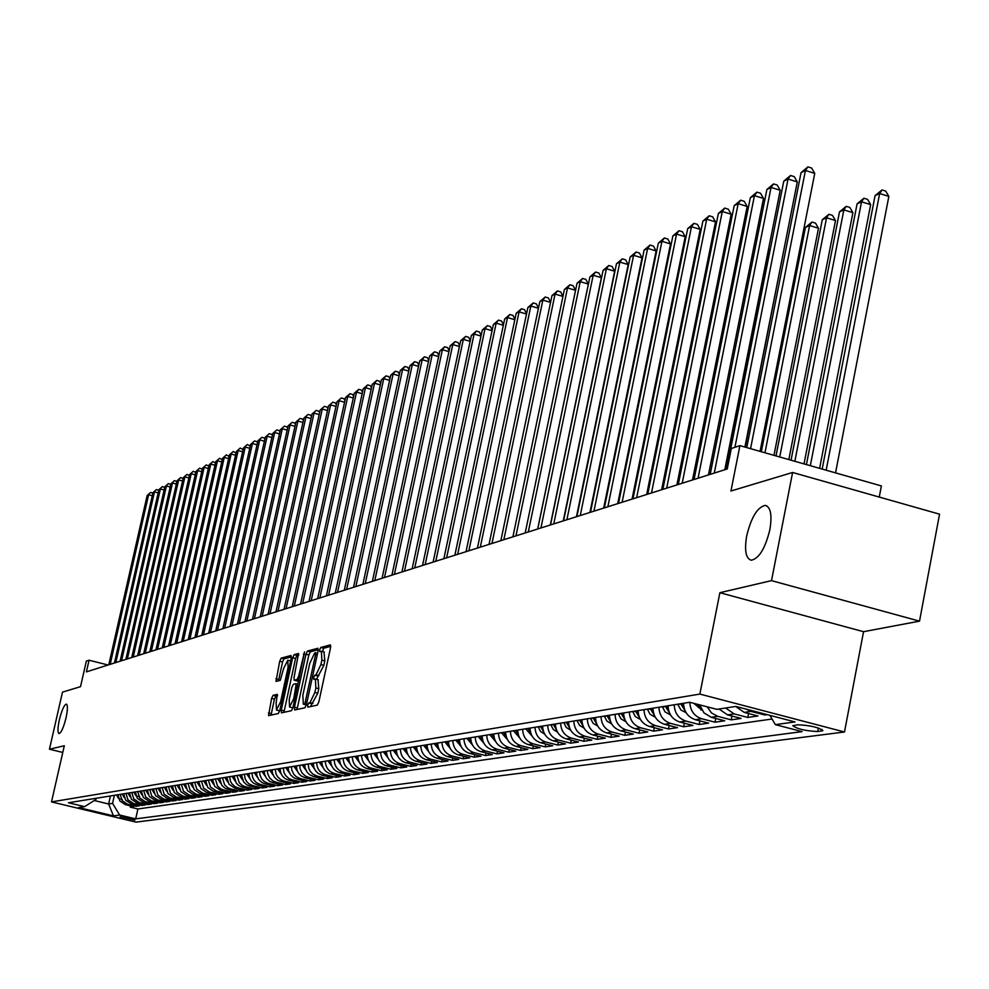<?xml version="1.0" encoding="UTF-8"?>
<svg xmlns="http://www.w3.org/2000/svg" width="989" height="989" viewBox="0 0 989 989"><rect width="100%" height="100%" fill="white"/><g stroke="black" fill="none" stroke-linecap="round" stroke-linejoin="round"><path stroke-width="1.48" d="M307.678 705.194L307.839 707.16L317.296 705.12L318.841 701.893L330.561 647.659L330.4 644.89L320.757 647.474L319.682 649.724L319.793 651.64L321.388 651.294L321.87 660.12L320.906 664.608L315.986 674.881L314.762 675.178L313.686 677.416L313.797 679.369L315.367 679.047L315.85 687.973L314.873 692.473L309.965 702.697L308.741 702.969L307.678 705.194M318.013 679.814L318.792 688.715L317.815 693.215L310.497 706.579M330.746 646.336L323.687 648.228L322.463 651.566M324.009 652.072L324.812 660.875L323.836 665.362L316.468 679.332M66.016 717.94C67.759 709.645 67.87 705.033 66.35 704.081C64.124 704.897 61.8 710.114 59.377 719.72C57.634 727.991 57.523 732.614 59.043 733.603C61.256 732.8 63.58 727.583 66.016 717.94M769.862 529.684C772.236 515.108 770.703 507.011 765.263 505.391C757.45 507.097 751.257 517.259 746.695 535.877C744.284 550.366 745.805 558.488 751.232 560.231C759.02 558.649 765.226 548.475 769.862 529.684M134.875 820.165L120.052 816.741L134.875 820.165M273.051 695.329L271.604 698.395L268.538 715.628L278.354 713.526L279.813 710.436L291.199 658.167L290.989 655.497L281.173 658.142L279.714 661.233L276.005 681.396L280.258 680.358L283.62 668.539L287.774 660.219L288.083 667.377L280.604 701.757L276.475 710.028L276.154 702.759L277.291 694.352L273.051 695.329L275.882 696.046L274.435 699.112L271.06 715.096M771.519 580.63L719.881 592.695L863.545 631.699L919.523 621.154L771.519 580.63L792.597 472.47L730.945 491.014L739.92 445.643L731.304 448.487L727.249 468.971L86.402 671.877L89.059 660.219L86.34 661.109L80.517 686.687L62.505 692.102L49.45 749.217L62.777 752.456M719.881 592.695L699.866 694.08L51.502 801.906L64.31 745.743L49.45 749.217M294.462 707.234L294.598 710.003L304.921 707.79L306.442 704.613L318.05 650.997L317.902 648.265L307.468 651.059L305.972 654.224L294.462 707.234L297.355 707.963L297.157 709.459M291.458 710.695L281.408 712.859L281.284 710.114L292.67 657.772L294.153 654.644L298.53 653.482L294.03 677.49L294.153 680.209L297.096 679.505L298.591 676.365L304.55 651.85L292.954 707.555L291.458 710.695M792.597 472.47L939.55 514.181L919.523 621.154M130.523 805.874L130.239 807.135L133.688 806.641L125.282 804.613L127.581 804.267L122.179 800.682L120.238 794.377M136.297 805.021L136.012 806.295L139.511 805.788L131.055 803.76L133.379 803.414L127.94 799.792L125.986 793.45M142.144 804.156L141.86 805.454L145.408 804.935L136.89 802.883L139.251 802.536L133.787 798.889L131.809 792.51M148.078 803.266L147.781 804.589L151.379 804.069L142.812 802.005L145.21 801.646L139.709 797.975L137.718 791.546M154.086 802.376L153.79 803.711L157.436 803.192L148.82 801.102L151.243 800.744L145.704 797.06L143.702 790.582M160.181 801.473L159.884 802.833L163.581 802.289L154.902 800.2L157.362 799.841L151.787 796.12L149.772 789.605M166.362 800.558L166.053 801.931L169.799 801.387L161.071 799.285L163.568 798.914L157.956 795.168L155.928 788.604M172.618 799.631L172.309 801.028L176.116 800.472L167.326 798.346L169.848 797.975L164.211 794.204L162.159 787.603M178.972 798.692L178.663 800.101L182.508 799.545L173.668 797.406L176.227 797.023L170.541 793.227L168.489 786.576M185.413 797.74L185.091 799.174L188.998 798.605L180.097 796.442L182.693 796.058L176.982 792.238L174.905 785.538M191.94 796.763L191.619 798.222L195.575 797.653L186.624 795.477L189.258 795.082L183.497 791.225L181.407 784.487M198.566 795.786L198.233 797.258L202.251 796.677L193.238 794.488L195.909 794.093L190.111 790.211L188.009 783.412M205.279 794.785L204.946 796.281L209.025 795.7L199.951 793.487L202.658 793.091L196.823 789.173L194.709 782.336M212.091 793.771L211.757 795.292L215.886 794.699L206.75 792.473L209.507 792.065L203.623 788.134L201.496 781.236M219.002 792.745L218.668 794.291L222.859 793.685L213.661 791.447L216.455 791.027L210.533 787.059L208.382 780.123M226.024 791.707L225.677 793.277L229.93 792.659L220.671 790.409L223.502 789.976L220.634 788.802L217.543 785.983L215.379 778.986M233.132 790.644L232.786 792.238L237.1 791.62L227.779 789.346L230.66 788.913L227.767 787.726L224.664 784.883L222.476 777.836M240.352 789.581L240.006 791.2L244.382 790.557L234.999 788.27L237.916 787.837L235.011 786.638L231.883 783.77L230.35 780.927L229.683 776.674M247.683 788.48L247.324 790.137L251.775 789.482L242.33 787.182L245.284 786.737L242.354 785.526L239.202 782.645L236.989 775.487M255.125 787.38L254.766 789.049L259.279 788.394L249.772 786.07L252.776 785.625L248.931 783.807L246.644 781.495L245.099 778.615L244.419 774.288M262.678 786.255L262.308 787.961L266.894 787.293L257.313 784.945L260.367 784.487L256.497 782.658L254.198 780.333L252.64 777.428L251.948 773.077M270.356 785.118L269.972 786.836L274.633 786.168L264.99 783.807L268.081 783.337L264.187 781.495L261.875 779.159L259.971 775.153L259.6 771.84M278.144 783.956L277.761 785.711L282.483 785.031L272.766 782.645L275.919 782.175L272.902 780.927L269.663 777.96L267.747 773.93L267.376 770.579M286.044 782.781L285.66 784.561L290.469 783.869L280.678 781.458L283.88 780.989L280.839 779.728L277.575 776.736L275.98 773.757L275.276 769.306M294.079 781.582L293.696 783.399L298.567 782.695L288.714 780.272L291.965 779.777L288.899 778.516L285.611 775.5L284.004 772.496L283.287 768.008M302.238 780.37L301.843 782.212L306.8 781.495L296.873 779.048L300.174 778.553L296.156 776.649L293.77 774.239L291.817 770.11L291.434 766.685M310.534 779.134L310.126 781.013L315.157 780.284L305.156 777.811L308.519 777.317L305.416 776.031L302.065 772.965L300.1 768.799L299.716 765.35M318.953 777.886L318.545 779.789L323.663 779.048L313.587 776.563L316.987 776.056L312.92 774.115L310.497 771.667L308.865 768.589L308.123 763.99M327.507 776.612L327.099 778.541L332.292 777.787L322.142 775.289L325.604 774.77C319.892 772.904 316.913 768.849 316.678 762.606M336.211 775.314L335.79 777.28L341.069 776.513L330.845 773.991L334.369 773.46C328.608 771.581 325.604 767.489 325.356 761.196M345.05 774.004L344.617 776.006L349.995 775.215L339.697 772.669L343.27 772.137C337.472 770.233 334.443 766.116 334.195 759.775M354.037 772.656L353.605 774.696L359.056 773.905L348.684 771.333L352.319 770.79C346.471 768.873 343.43 764.707 343.171 758.316M363.173 771.296L362.728 773.373L368.279 772.57L357.82 769.974L361.529 769.417C355.632 767.476 352.566 763.285 352.307 756.845M372.457 769.912L372.012 772.026L377.662 771.197L367.129 768.589L370.887 768.02C364.953 766.067 361.85 761.839 361.591 755.336M381.915 768.502L381.457 770.654L387.194 769.813L376.586 767.18L380.406 766.611C374.423 764.633 371.308 760.368 371.036 753.816M391.52 767.068L391.063 769.257L396.898 768.404L386.204 765.746L390.099 765.165C384.066 763.174 380.913 758.872 380.654 752.258M401.299 765.61L400.829 767.835L406.776 766.97L395.983 764.287L399.952 763.693C393.869 761.691 390.692 757.351 390.42 750.676M411.251 764.126L410.769 766.388L416.814 765.511L405.947 762.803L409.978 762.198C403.858 760.17 400.656 755.794 400.372 749.069M421.363 762.618L420.881 764.93L427.038 764.027L416.085 761.295L420.189 760.677C414.008 758.637 410.781 754.211 410.497 747.424M431.674 761.073L431.179 763.434L437.435 762.519L426.395 759.75L430.574 759.132C424.343 757.067 421.091 752.604 420.807 745.755M442.157 759.503L441.65 761.913L448.029 760.986L436.891 758.192L441.156 757.562C434.876 755.472 431.587 750.972 431.303 744.062M452.826 757.908L452.319 760.356L458.809 759.416L447.584 756.597L451.924 755.955C445.594 753.853 442.281 749.303 441.984 742.331M463.705 756.288L463.186 758.786L469.787 757.821L458.476 754.978L462.889 754.323C456.51 752.196 453.172 747.61 452.875 740.576M474.769 754.632L474.238 757.178L480.975 756.202L469.565 753.321L474.065 752.654C467.624 750.503 464.261 745.879 463.952 738.783M486.044 752.95L485.512 755.534L492.374 754.545L480.864 751.64L485.438 750.96C478.948 748.797 475.561 744.124 475.252 736.953M497.529 751.232L496.985 753.878L503.97 752.852L492.374 749.922L497.034 749.229C490.495 747.041 487.07 742.331 486.749 735.087M509.236 749.477L508.68 752.172L515.801 751.133L504.106 748.179L508.853 747.474C502.264 745.261 498.802 740.501 498.481 733.195M521.166 747.696L520.597 750.441L527.854 749.39L516.06 746.398L520.906 745.669C514.243 743.444 510.757 738.635 510.435 731.267M533.318 745.867L532.75 748.673L540.142 747.61L528.237 744.581L533.182 743.839C526.469 741.589 522.946 736.743 522.625 729.289M545.718 744.012L545.124 746.88L552.678 745.78L540.662 742.727L545.705 741.985C538.931 739.698 535.383 734.802 535.049 727.286M558.352 742.121L557.759 745.051L565.448 743.926L553.333 740.848L558.476 740.081C551.639 737.782 548.054 732.824 547.721 725.234M571.234 740.192L570.628 743.172L578.478 742.034L566.264 738.919L571.506 738.14C564.608 735.816 560.986 730.809 560.639 723.144M584.388 738.214L583.77 741.268L591.781 740.106L579.443 736.953L584.796 736.15C577.836 733.801 574.189 728.757 573.83 721.006M597.801 736.199L597.171 739.327L605.342 738.14L592.906 734.951L598.357 734.135C591.335 731.761 587.651 726.655 587.293 718.83M611.486 734.147L610.843 737.337L619.188 736.125L606.628 732.898L612.203 732.07C605.12 729.672 601.399 724.517 601.028 716.605M625.456 732.045L624.801 735.309L633.319 734.073L620.647 730.809L626.334 729.969C619.188 727.533 615.43 722.329 615.059 714.342M639.722 729.907L639.055 733.245L647.746 731.971L634.963 728.683L640.773 727.817C633.553 725.357 629.758 720.103 629.375 712.018M654.285 727.719L653.605 731.131L662.482 729.833L649.575 726.507L655.509 725.617C648.228 723.144 644.395 717.816 644 709.657M669.157 725.481L668.465 728.967L677.527 727.644L664.509 724.282L670.567 723.379C663.211 720.87 659.342 715.492 658.946 707.234M684.351 723.194L683.646 726.767L692.906 725.419L679.764 722.007L685.958 721.08C678.528 718.546 674.622 713.106 674.214 704.774M699.878 720.857L699.161 724.504L708.631 723.132L695.354 719.683L701.683 718.743C694.204 716.184 690.248 710.695 689.827 702.289M715.739 718.471L715.01 722.205L724.69 720.796L711.289 717.309L717.754 716.345L711.45 712.908L707.147 706.814M731.959 716.024L731.217 719.856L741.12 718.422L727.583 714.886L734.197 713.897L725.617 708.013M748.549 713.526L747.783 717.445L757.908 715.974L744.247 712.401L751.01 711.388L746.163 709.138M764.917 714.046L764.732 714.985L767.143 714.639M797.876 724.776L792.819 725.666C796.973 728.93 805.269 730.896 817.718 731.539L822.885 730.661C818.719 727.36 810.387 725.407 797.876 724.776M699.866 694.08L844.495 731.996L135.975 822.119L51.502 801.906M130.239 807.135L137.916 808.977L135.703 818.88L802.116 731.625L775.364 724.64L769.899 715.356M135.703 818.88L119.644 815.023L113.451 815.888L78.663 807.556L84.621 806.641L68.414 802.759L689.716 702.264L716.864 709.348L735.841 706.43L795.008 721.933L775.364 724.64M764.732 714.985L751.01 711.388M747.783 717.445L734.197 713.897M731.217 719.856L717.754 716.345M715.01 722.205L701.683 718.743M699.161 724.504L685.958 721.08M683.646 726.767L670.567 723.379M668.465 728.967L655.509 725.617M653.605 731.131L640.773 727.817M639.055 733.245L626.334 729.969M624.801 735.309L612.203 732.07M610.843 737.337L598.357 734.135M597.171 739.327L584.796 736.15M583.77 741.268L571.506 738.14M570.628 743.172L558.476 740.081M557.759 745.051L545.705 741.985M545.124 746.88L533.182 743.839M532.75 748.673L520.906 745.669M520.597 750.441L508.853 747.474M508.68 752.172L497.034 749.229M496.985 753.878L485.438 750.96M485.512 755.534L474.065 752.654M474.238 757.178L462.889 754.323M463.186 758.786L451.924 755.955M452.319 760.356L441.156 757.562M441.65 761.913L430.574 759.132M431.179 763.434L420.189 760.677M420.881 764.93L409.978 762.198M410.769 766.388L399.952 763.693M400.829 767.835L390.099 765.165M391.063 769.257L380.406 766.611M381.457 770.654L370.887 768.02M372.012 772.026L361.529 769.417M362.728 773.373L352.319 770.79M353.605 774.696L343.27 772.137M344.617 776.006L334.369 773.46M335.79 777.28L325.604 774.77M327.099 778.541L316.987 776.056M318.545 779.789L308.519 777.317M310.126 781.013L300.174 778.553M301.843 782.212L291.965 779.777M293.696 783.399L283.88 780.989M285.66 784.561L275.919 782.175M277.761 785.711L268.081 783.337M269.972 786.836L260.367 784.487M262.308 787.961L252.776 785.625M254.766 789.049L245.284 786.737M247.324 790.137L237.916 787.837M240.006 791.2L230.66 788.913M232.786 792.238L223.502 789.976M225.677 793.277L216.455 791.027M218.668 794.291L209.507 792.065M211.757 795.292L202.658 793.091M204.946 796.281L195.909 794.093M198.233 797.258L189.258 795.082M191.619 798.222L182.693 796.058M185.091 799.174L176.227 797.023M178.663 800.101L169.848 797.975M172.309 801.028L163.568 798.914M166.053 801.931L157.362 799.841M159.884 802.833L151.243 800.744M153.79 803.711L145.21 801.646M147.781 804.589L139.251 802.536M141.86 805.454L133.379 803.414M136.012 806.295L127.581 804.267M137.916 808.977L772.063 719.015M110.459 795.96L108.642 803.983L112.561 803.389L114.378 795.329M879.258 497.071L881.384 485.933L739.92 445.643M863.545 631.699L844.495 731.996M108.085 665.004L89.059 660.219M94.227 800.521L108.642 803.983L113.451 815.888M96.242 798.259L95.982 799.396L84.621 806.641M735.606 706.467L744.247 712.401M719.028 709.026L727.583 714.886M699.779 704.897L703.933 712.846L711.289 717.309M683.535 703.266C683.943 711.66 687.887 717.124 695.354 719.683M668.07 705.763C668.465 714.07 672.359 719.485 679.764 722.007M652.938 708.211C653.321 716.419 657.178 721.785 664.509 724.282M638.115 710.609C638.498 718.731 642.318 724.035 649.575 726.507M623.614 712.958C623.985 720.993 627.768 726.235 634.963 728.683M609.409 715.257C609.78 723.206 613.526 728.399 620.647 730.809M595.502 717.507C595.86 725.382 599.569 730.512 606.628 732.898M581.878 719.708C582.237 727.508 585.908 732.577 592.906 734.951M568.527 721.871C568.873 729.585 572.52 734.617 579.443 736.953M555.447 723.985C555.781 731.625 559.391 736.607 566.264 738.919M542.615 726.05C542.961 733.628 546.534 738.548 553.333 740.848M530.042 728.089C530.376 735.581 533.924 740.464 540.662 742.727M517.717 730.08C518.038 737.51 521.549 742.331 528.237 744.581M505.626 732.045C505.948 739.389 509.422 744.173 516.06 746.398M493.758 733.962C494.08 741.243 497.529 745.978 504.106 748.179M482.125 735.841C482.434 743.048 485.859 747.746 492.374 749.922M470.702 737.683C471.011 744.828 474.399 749.477 480.864 751.64M459.502 739.5C459.798 746.584 463.149 751.183 469.565 753.321M448.499 741.28C448.796 748.29 452.121 752.864 458.476 754.978M437.694 743.023C437.979 749.983 441.279 754.496 447.584 756.597M427.087 744.742C427.372 751.628 430.648 756.115 436.891 758.192M416.666 746.435C416.95 753.259 420.189 757.698 426.395 759.75M406.43 748.08C406.714 754.854 409.928 759.255 416.085 761.295M396.379 749.711C396.651 756.424 399.84 760.776 405.947 762.803M386.489 751.306C386.761 757.957 389.926 762.284 395.983 764.287M376.784 752.876C377.056 759.478 380.184 763.755 386.204 765.746M367.24 754.422C367.5 760.961 370.615 765.214 376.586 767.18M357.857 755.942C358.117 762.42 361.208 766.636 367.129 768.589M348.635 757.438C348.894 763.867 351.948 768.045 357.82 769.974M339.561 758.897C339.82 765.276 342.849 769.417 348.684 771.333M330.635 760.454L330.61 760.343C330.895 766.66 333.911 770.777 339.697 772.669M321.87 761.802L321.858 761.765C322.117 768.033 325.109 772.112 330.845 773.991M313.241 763.162L313.97 767.785L315.627 770.876L318.05 773.336L322.142 775.289M304.748 764.534L305.131 768.008L307.109 772.186L309.52 774.622L313.587 776.563M296.391 765.882L297.108 770.431L298.74 773.472L301.126 775.895L305.156 777.811M288.158 767.217L288.541 770.629L290.494 774.746L293.795 777.774L296.873 779.048M280.072 768.527L280.777 773.002L282.384 775.994L284.745 778.38L288.714 780.272M272.099 769.813L272.47 773.175L274.398 777.23L277.649 780.21L280.678 781.458M264.248 771.086L264.619 774.424L266.536 778.442L269.762 781.397L272.766 782.645M256.534 772.335L256.893 775.648L258.784 779.629L261.998 782.571L264.99 783.807M248.919 773.559L249.611 777.898L251.169 780.803L253.456 783.115L257.313 784.945M241.427 774.77L243.653 781.965L246.83 784.858L249.772 786.07M234.059 775.969L236.26 783.103L238.522 785.377L242.33 787.182M226.79 777.144L228.978 784.228L234.999 788.27M219.632 778.306L221.796 785.328L224.899 788.159L227.779 789.346M212.573 779.443L214.724 786.416L220.671 790.409M205.613 780.568L207.764 787.491L213.661 791.447M198.764 781.681L200.891 788.554L206.75 792.473M192.014 782.769L194.128 789.593L199.951 793.487M185.363 783.844L187.453 790.619L193.238 794.488M178.799 784.907L180.876 791.633L186.624 795.477M172.321 785.958L174.398 792.634L180.097 796.442M165.942 786.984L167.994 793.623L173.668 797.406M159.662 787.998L161.689 794.587L167.326 798.346M153.456 788.999L155.471 795.552L161.071 799.285M147.336 790.001L149.339 796.491L154.902 800.2M141.303 790.977L143.294 797.431L148.82 801.102M135.345 791.929L137.323 798.346L142.812 802.005M129.472 792.881L131.438 799.248L136.89 802.883M123.674 793.821L125.628 800.15L131.055 803.76M117.951 794.748L119.904 801.028L125.282 804.613M112.561 803.389L119.644 815.023M318.248 649.686L310.361 651.8L308.852 654.965L297.355 707.963M304.859 703.822L316.01 652.678L314.663 653.024L309.804 663.223L302.857 695.218L303.314 704.119L306.516 704.242M298.851 654.891L297.009 655.386L295.538 658.501L283.942 712.315M296.91 680.889L298.826 680.519M289.208 699.656L289.554 707.011L293.758 698.63L296.292 683.609L293.35 684.301L291.866 687.442L289.208 699.656M292.324 707.704L292.942 707.605M277.612 695.638L275.882 696.046M291.396 656.881L283.991 658.872L282.545 661.962L278.527 680.791M835.544 472.878L888.851 196.403L879.641 193.535L875.08 195.624L822.168 469.07M826.161 470.208L879.641 193.535L882.015 189.937L885.687 191.087L888.851 196.403M875.08 195.624L882.015 189.937M760.059 451.38L814.751 173.384L805.429 170.479L750.552 448.672M801.041 172.642L807.914 166.881L805.429 170.479L801.041 172.642L746.757 447.584M807.914 166.881L811.648 168.043L814.751 173.384M819.609 468.341L870.666 204.624L861.543 201.805L857.08 203.845L806.418 464.583M810.325 465.695L861.543 201.805L863.916 198.233L867.563 199.358L870.666 204.624M857.08 203.845L863.916 198.233M804.032 463.903L852.889 212.672L843.852 209.891L839.488 211.881L791.039 460.206M794.847 461.294L843.852 209.891L846.225 206.342L849.835 207.455L852.889 212.672M839.488 211.881L846.225 206.342M788.826 459.576L835.495 220.547L826.544 217.803L822.279 219.743L776.006 455.917M779.74 456.98L826.544 217.803L828.906 214.279L832.491 215.379L835.495 220.547M822.279 219.743L828.906 214.279M701.881 710.127L693.808 703.327M773.967 455.336L818.484 228.249L809.608 225.529L805.442 227.445L761.32 451.738M697.48 704.292L700.805 708.037M764.967 452.777L809.608 225.529L811.969 222.043L815.517 223.131L818.484 228.249M805.442 227.445L811.969 222.043M744.915 447.065L797.282 181.914L788.048 179.058L734.926 447.288M783.77 181.172L790.532 175.498L788.048 179.058L783.77 181.172L726.68 469.145M790.532 175.498L794.229 176.635L797.282 181.914M724.789 469.75L780.21 190.271L771.061 187.453L714.281 473.076M766.871 189.517L773.534 183.917L771.061 187.453L766.871 189.517L710.189 474.374M773.534 183.917L777.193 185.042L780.21 190.271M708.47 474.918L763.508 198.43L754.446 195.649L698.061 478.206M750.342 197.676L756.919 192.138L754.446 195.649L750.342 197.676L694.055 479.48M756.919 192.138L760.541 193.263L763.508 198.43M692.51 479.962L747.165 206.429L738.19 203.685L682.2 483.225M734.184 205.663L740.662 200.198L738.19 203.685L734.184 205.663L678.281 484.474M740.662 200.198L744.247 201.299L747.165 206.429M686.02 712.537L680.951 710.053L677.663 704.205M683.856 706.925L682.484 703.426M680.617 703.735L684.932 710.423M676.896 484.907L731.18 214.242L722.279 211.535L666.685 488.146M718.36 213.463L724.752 208.073L722.279 211.535L718.36 213.463L662.853 489.357M724.752 208.073L728.3 209.161L731.18 214.242M670.493 714.899L665.053 711.907L662.358 706.69M745.236 447.152L785.204 243.059M668.366 709.261L667.068 705.923M665.238 706.22L669.417 712.76M661.629 489.74L715.529 221.895L706.715 219.212L651.504 492.955M702.882 221.116L709.175 215.787L706.715 219.212L702.882 221.116L647.758 494.129M709.175 215.787L712.698 216.863L715.529 221.895M655.311 717.21L650.033 714.268L647.375 709.113M726.161 469.305L769.566 250.378L768.354 250.019M653.197 711.548L651.986 708.371M650.193 708.656L654.224 715.047M768.614 248.709L769.566 250.378M646.67 494.475L700.212 229.386L691.484 226.741L636.644 497.652M687.714 228.595L693.932 223.341L691.484 226.741L687.714 228.595L632.985 498.815M693.932 223.341L697.418 224.392L700.212 229.386M640.439 719.473L635.346 716.592L632.7 711.487M638.35 713.786L637.213 710.757M635.47 711.042L639.351 717.285M753.383 257.288L751.875 256.831M752.32 254.606L753.507 256.683M632.045 499.111L685.204 236.717L676.563 234.109L622.106 502.264M672.879 235.926L678.998 230.734L676.563 234.109L672.879 235.926L618.521 503.389M678.998 230.734L682.459 231.772L685.204 236.717M625.889 721.698L620.956 718.855L618.348 713.811M623.824 715.987L622.761 713.094M621.043 713.366L624.801 719.473M737.114 263.927L735.754 263.519M736.385 260.391L737.448 262.27M617.717 503.648L670.517 243.9L661.95 241.328L607.864 506.764M658.34 243.109L664.385 237.978L661.95 241.328L658.34 243.109L604.353 507.876M664.385 237.978L667.81 239.004L670.517 243.9M611.647 723.861L606.863 721.08L604.279 716.085M609.607 718.138L608.606 715.381M606.925 715.653L610.559 721.624M721.191 270.442L719.98 270.071M720.746 266.276L721.723 267.772M603.686 508.086L656.127 250.934L647.634 248.387L593.919 511.177M644.099 250.13L650.057 245.062L647.634 248.387L644.099 250.13L590.482 512.265M650.057 245.062L653.457 246.088L656.127 250.934M597.64 725.988L593.066 723.256L590.507 718.311M595.675 720.239L594.748 717.618M593.103 717.89L596.602 723.725M705.614 276.821L704.539 276.5M705.293 272.729L706.344 273.174M589.938 512.438L642.022 257.832L633.603 255.31L580.259 515.504M630.141 257.029L636.026 252.022L633.603 255.31L630.141 257.029L576.896 516.567L618.286 312.944M636.026 252.022L639.389 253.023L642.022 257.832M584.029 728.077L579.542 725.394L577.007 720.499M582.027 722.304L581.161 719.819M579.554 720.079L582.929 725.778M690.359 283.101L689.42 282.817M690.174 279.071L691.113 279.355M576.476 516.703L628.2 264.582L619.856 262.097L566.882 519.744M616.468 263.779L622.279 258.834L619.856 262.097L616.468 263.779L563.582 520.783M622.279 258.834L625.604 259.823L628.2 264.582M570.628 730.117L566.301 727.484L563.779 722.638M568.663 724.319L567.859 721.97M566.277 722.23L569.54 727.793M675.438 289.245L674.609 289.011M675.363 285.289L676.179 285.537M563.273 520.882L614.663 271.209L606.393 268.748L553.766 523.898M603.067 270.393L608.791 265.509L606.393 268.748L603.067 270.393L550.527 524.924M608.791 265.509L612.104 266.486L614.663 271.209M557.499 732.12L553.296 729.499L550.824 724.727M555.558 726.309L554.817 724.084M553.271 724.331L556.411 729.771M660.813 295.291L660.108 295.081M660.862 291.396L661.554 291.607M550.341 524.974L601.386 277.699L593.177 275.276L540.921 527.965M589.926 276.883L595.576 272.049L593.177 275.276L589.926 276.883L537.744 528.967M595.576 272.049L598.852 273.026L601.386 277.699M544.63 734.061L540.526 731.477L538.115 726.779M542.726 728.25L542.034 726.149M540.513 726.396L543.542 731.712M646.546 297.887L646.361 298.789M537.67 528.991L588.356 284.066L580.234 281.667L528.311 531.958M577.032 283.25L582.62 278.465L580.234 281.667L577.032 283.25L525.208 532.935M582.62 278.465L585.871 279.43L588.356 284.066M532.02 735.977L525.654 728.794M530.141 730.154L529.498 728.176M528.002 728.423L530.932 733.615M632.824 305.267L632.119 306.231M575.573 290.309L567.525 287.935L515.961 535.865M564.398 289.493L569.911 284.758L567.525 287.935L564.398 289.493L512.908 536.829M569.911 284.758L573.126 285.71L575.573 290.284M519.645 737.856L513.439 730.772M517.791 732.021L517.198 730.166M515.739 730.401L518.57 735.47M562.951 296.403L555.064 294.092L503.846 539.697M551.986 295.612L557.437 290.939L555.064 294.092L551.986 295.612L500.854 540.649M557.437 290.939L560.639 291.879L562.976 296.28M507.518 739.698L501.46 732.713M505.688 733.85L505.144 732.12M503.71 732.355L506.442 737.299M550.576 302.387L542.85 300.124L491.966 543.468M539.821 301.62L545.211 296.997L542.85 300.124L539.821 301.62L489.023 544.395M545.211 296.997L548.376 297.924L550.626 302.164M495.613 741.503L489.703 734.617M493.82 735.655L493.326 734.036M491.916 734.258L494.549 739.092M538.436 308.259L530.846 306.046L480.308 547.152M527.879 307.517L533.207 302.943L530.846 306.046L527.879 307.517L477.427 548.067M533.207 302.943L536.347 303.858L538.498 307.95M483.93 743.271L478.157 736.484M482.175 737.423L481.717 735.903M480.333 736.125L482.879 740.848M526.519 314.032L519.077 311.869L468.86 550.774M516.171 313.303L521.426 308.778L519.077 311.869L516.171 313.303L466.042 551.677M521.426 308.778L524.541 309.681L526.605 313.624M472.47 745.001L466.845 738.313M470.739 739.154L470.331 737.745M468.971 737.967L471.419 742.566M514.824 319.694L507.518 317.568L457.635 554.335M504.662 318.977L509.854 314.502L507.518 317.568L504.662 318.977L454.866 555.212M509.854 314.502L512.945 315.404L514.923 319.2M461.22 746.707L455.731 740.106M459.526 740.848L459.156 739.562M457.82 739.772L460.182 744.26M503.339 325.245L496.169 323.168L446.62 557.821M493.363 324.553L498.493 320.127L496.169 323.168L493.363 324.553L443.888 558.686M498.493 320.127L501.559 321.017L503.463 324.676M450.18 748.376L444.815 741.874M448.512 742.529L448.178 741.33M446.867 741.54L449.142 745.929M492.065 330.709L485.03 328.669L435.79 561.245M482.273 330.029L487.342 325.653L485.03 328.669L482.273 330.029L433.12 562.098M487.342 325.653L490.383 326.531L492.201 330.042M439.339 750.021L434.097 743.604M437.707 744.161L437.398 743.073M436.124 743.283L438.312 747.56M481 336.075L474.09 334.084L425.171 564.608M471.382 335.419L476.389 331.08L474.09 334.084L471.382 335.419L422.538 565.448M476.389 331.08L479.405 331.945L481.149 335.333M428.694 751.628L423.576 745.31M427.1 745.78L426.828 744.791M425.567 744.989L427.681 749.155M418.236 753.21L413.241 746.979M416.666 747.363L416.431 746.472M415.195 746.67L417.234 750.738M407.963 754.755L403.092 748.624M406.43 748.92L406.219 748.117M405.008 748.314L406.974 752.283M470.121 341.341L463.334 339.388L414.737 567.921M460.676 340.698L465.634 336.408L463.334 339.388L460.676 340.698L412.153 568.737M465.634 336.408L468.625 337.274L470.294 340.513M459.44 346.509L452.777 344.605L404.489 571.16M450.156 345.89L455.064 341.638L452.777 344.605L450.156 345.89L401.954 571.963M455.064 341.638L458.031 342.491L459.625 345.618M448.944 351.602L442.392 349.723L394.413 574.349M439.833 350.996L444.679 346.793L442.392 349.723L439.833 350.996L391.928 575.141M444.679 346.793L447.621 347.634L449.154 350.625M397.875 756.288L393.115 750.243M396.379 750.453L396.193 749.736M394.994 749.934L396.886 753.803M438.634 356.596L432.193 354.754L384.523 577.477M429.671 356.003L434.468 351.837L432.193 354.754L429.671 356.003L382.075 578.256M434.468 351.837L437.398 352.677L438.856 355.558M387.96 757.784L383.312 751.825M386.489 751.949L386.34 751.331M385.166 751.529L386.983 755.299M428.497 361.504L422.179 359.712L374.806 580.555M419.695 360.936L424.442 356.806L422.179 359.712L419.695 360.936L372.396 581.322M424.442 356.806L427.335 357.635L428.732 360.404M378.206 759.255L373.681 753.383M375.499 753.086L377.254 756.758M418.532 366.338L412.314 364.57L365.25 583.584M409.879 365.782L414.576 361.702L412.314 364.57L409.879 365.782L362.876 584.338M414.576 361.702L417.457 362.518L418.792 365.164M368.637 760.702L364.212 754.916M365.992 754.619L367.685 758.204M408.741 371.085L402.634 369.354L355.855 586.564M400.236 370.541L404.872 366.499L402.634 369.354L400.236 370.541L353.53 587.293M404.872 366.499L407.728 367.315L409.001 369.849M359.217 762.123L354.903 756.424M356.658 756.14L358.278 759.626M399.111 375.758L393.103 374.065L346.62 589.481M390.742 375.227L395.34 371.221L393.103 374.065L390.742 375.227L344.333 590.21M395.34 371.221L398.171 372.025L399.395 374.46M349.958 763.52L345.742 757.895M347.473 757.623L349.03 761.011M389.641 380.357L383.732 378.688L337.533 592.362M381.42 379.838L385.957 375.869L383.732 378.688L381.42 379.838L335.296 593.066M385.957 375.869L388.776 376.661L389.938 378.985M340.859 764.893L336.742 759.354M338.436 759.082L339.944 762.383M380.332 384.869L374.522 383.238L328.608 595.18M372.235 384.362L376.735 380.431L374.522 383.238L372.235 384.362L326.395 595.885M376.735 380.431L379.529 381.222L380.629 383.448M331.908 766.252L327.878 760.788M329.56 760.516L331.006 763.743M371.172 389.32L365.46 387.713L319.83 597.962M363.21 388.825L367.661 384.931L365.46 387.713L363.21 388.825L317.654 598.654M367.661 384.931L370.43 385.71L371.481 387.836M323.094 767.575L319.175 762.198M320.819 761.938L322.204 765.066M362.159 393.696L356.534 392.114L311.189 600.706M354.322 393.214L358.735 389.357L356.534 392.114L354.322 393.214L309.05 601.374M358.735 389.357L361.479 390.123L362.481 392.151M314.44 768.886L310.608 763.582M312.215 763.323L313.55 766.364M353.283 397.998L347.757 396.453L302.683 603.389M345.581 397.529L349.945 393.709L347.757 396.453L345.581 397.529L300.582 604.056M349.945 393.709L352.677 394.463L353.629 396.404M305.91 770.171L302.164 764.954M303.759 764.695L305.045 767.649M344.555 402.239L339.116 400.718L294.314 606.034M336.989 401.769L341.304 397.986L336.989 401.769L292.25 606.702M341.304 397.986L344.011 398.74L344.914 400.594M297.528 771.445L293.869 766.29M295.439 766.042L296.675 768.923M335.976 406.405L330.623 404.909L286.093 608.643M328.521 405.947L332.786 402.202L328.521 405.947L284.053 609.286M332.786 402.202L335.481 402.956L336.347 404.711M289.27 772.681L285.71 767.612M287.243 767.365L288.429 770.159M327.52 410.509L322.253 409.05L277.983 611.214M320.176 410.064L324.417 406.355L320.176 410.064L275.98 611.845M324.417 406.355L327.087 407.097L327.903 408.766M281.148 773.905L277.662 768.91M279.182 768.663L280.32 771.383M319.2 414.552L314.02 413.118L270.009 613.736M311.98 414.119L316.171 410.435L311.98 414.119L268.044 614.367M316.171 410.435L318.817 411.177L319.595 412.759M273.162 775.116L269.75 770.196M271.246 769.949L272.334 772.594M311.003 418.532L305.898 417.123L262.159 616.221M303.895 418.112L308.049 414.453L303.895 418.112L260.218 616.839M308.049 414.453L310.682 415.182L311.411 416.69M265.287 776.303L261.961 771.457M263.433 771.21L264.483 773.781M302.943 422.451L297.912 421.067L254.433 618.669M295.934 422.043L300.05 418.421L295.934 422.043L252.516 619.275M300.05 418.421L302.671 419.138L303.351 420.572M257.536 777.478L254.284 772.693M255.731 772.458L256.744 774.956M294.994 426.308L290.049 424.949L246.83 621.08M288.096 425.913L292.175 422.315L288.096 425.913L244.938 621.673M292.175 422.315L294.771 423.032L295.427 424.38M249.908 778.627L246.731 773.917M248.152 773.682L249.117 776.105M287.169 430.116L282.298 428.769L239.326 623.453M280.382 429.721L284.412 426.16L280.382 429.721L237.471 624.034M284.412 426.16L286.995 426.877L287.601 428.138M242.392 779.765L239.289 775.116M240.698 774.894L241.613 777.243M279.467 433.862L274.67 432.539L231.945 625.79M272.779 433.479L276.772 429.943L272.779 433.479L230.116 626.371M276.772 429.943L279.343 430.648L279.912 431.847M234.986 780.877L231.958 776.303M233.342 776.081L234.232 778.355M271.876 437.546L267.154 436.248L224.676 628.089M265.287 437.175L269.243 433.677L265.287 437.175L222.871 628.658M269.243 433.677L271.79 434.369L272.334 435.494M227.693 781.978L224.738 777.478M226.098 777.255L226.951 779.456M264.397 441.181L259.736 439.907L217.518 630.364M257.906 440.822L261.825 437.348L257.906 440.822L215.738 630.92M261.825 437.348L264.36 438.04L264.854 439.091M220.51 783.065L217.617 778.627M218.965 778.405L219.781 780.544M257.029 444.766L252.442 443.517L210.459 632.589M250.625 444.407L254.519 440.97L250.625 444.407L208.704 633.145M254.519 440.97L257.029 441.65L257.499 442.639M213.426 784.129L210.608 779.765M211.93 779.542L212.709 781.607M249.76 448.301L245.247 447.065L203.499 634.79M243.467 447.943L247.312 444.531L243.467 447.943L201.781 635.346M247.312 444.531L250.242 446.138M206.454 785.179L203.697 780.877M205.007 780.667L205.749 782.658M242.614 451.788L238.151 450.564L196.65 636.965M236.396 451.441L240.216 448.054L236.396 451.441L194.944 637.509M240.216 448.054L243.096 449.587M199.58 786.218L196.898 781.978M198.183 781.767L198.888 783.696M235.555 455.212L231.166 454.025L189.888 639.104M229.436 454.878L233.219 451.516L229.436 454.878L188.219 639.636M233.219 451.516L236.05 452.974M192.806 787.232L190.185 783.065M191.446 782.855L192.126 784.722M228.595 458.599L224.268 457.425L183.237 641.218M222.562 458.266L226.32 454.94L222.562 458.266L181.58 641.737M226.32 454.94L229.102 456.325M186.13 788.245L183.571 784.129M184.819 783.931L185.462 785.736M221.746 461.937L217.481 460.775L176.672 643.295M215.8 461.603L219.521 458.303L215.8 461.603L175.041 643.802M219.521 458.303L222.265 459.638M179.541 789.234L177.043 785.192M178.28 784.994L178.885 786.725M214.984 465.226L210.781 464.088L170.195 645.335M209.124 464.904L212.808 461.628L209.124 464.904L168.6 645.842M212.808 461.628L215.503 462.889M173.05 790.211L170.615 786.23M171.826 786.032L172.407 787.714M208.32 468.465L204.179 467.34L163.815 647.362M202.535 468.156L206.194 464.904L202.535 468.156L162.245 647.857M206.194 464.904L208.852 466.103M166.659 791.175L164.273 787.256M165.472 787.059L166.028 788.678M201.756 471.666L197.664 470.566L157.535 649.353M196.045 471.357L199.667 468.131L196.045 471.357L155.965 649.847M199.667 468.131L202.288 469.268M160.342 792.127L158.017 788.27M159.192 788.072L159.724 789.63M195.266 474.819L191.236 473.731L151.329 651.318M189.641 474.522L193.238 471.32L189.641 474.522L149.784 651.8M193.238 471.32L195.81 472.396M154.123 793.067L151.849 789.259M153.011 789.074L153.518 790.582M188.874 477.934L184.894 476.859L145.21 653.259M183.324 477.638L186.896 474.46L183.324 477.638L143.689 653.729M186.896 474.46L189.431 475.486M147.991 793.994L145.766 790.248M146.916 790.063L147.386 791.509M182.569 481L178.65 479.949L139.177 655.163M177.093 480.716L180.628 477.563L177.093 480.716L137.669 655.633M180.628 477.563L183.126 478.528M141.934 794.909L139.758 791.225M140.895 791.039L141.353 792.424M176.351 484.029L172.482 482.991L133.218 657.055M170.949 483.745L174.46 480.617L170.949 483.745L131.747 657.512M174.46 480.617L176.907 481.532M135.963 795.811L133.836 792.177M134.961 791.991L135.394 793.326M137.953 796.281L139.696 796.825M170.207 487.021L166.399 485.995L127.346 658.909M164.879 486.749L168.365 483.633L164.879 486.749L125.887 659.366M168.365 483.633L170.788 484.499M130.066 796.701L128.001 793.129M129.102 792.943L129.51 794.216M164.149 489.975L160.391 488.962L121.548 660.739M158.895 489.703L162.344 486.613L158.895 489.703L120.114 661.196M162.344 486.613L164.73 487.416M124.255 797.579L122.24 794.056M123.328 793.883L123.712 795.094M158.178 492.881L154.457 491.892L115.824 662.556M152.998 492.621L156.41 489.555L152.998 492.621L114.415 663.001M156.41 489.555L158.759 490.309M118.519 798.444L116.554 794.971M117.617 794.797L117.988 795.972M120.559 798.988L122.265 799.532M152.281 495.761L148.61 494.784L110.187 664.336M147.163 495.489L150.563 492.46L147.163 495.489L108.79 664.781M150.563 492.46L152.875 493.152M822.032 729.449L821.735 731.019M818.398 727.991L817.718 731.539M312.907 703.439L309.965 702.697M317.815 693.215L314.873 692.473M318.792 688.715L315.85 687.973M317.692 675.932L314.762 675.178M318.915 675.635L315.986 674.881M323.836 665.362L320.906 664.608M324.812 660.875L321.87 660.12M323.687 648.228L320.757 647.474M311.683 703.711L308.741 702.969M308.852 654.965L305.972 654.224M310.361 651.8L307.468 651.059M307.035 701.881L305.922 701.597M317.209 654.879L316.109 654.594M306.392 704.811L303.586 704.106M284.152 710.831L281.284 710.114M295.538 658.501L292.67 657.772M297.009 655.386L294.153 654.644M297.12 680.939L294.24 680.209M298.95 679.975L297.096 679.505M299.679 676.637L298.591 676.365M304.513 654.347L303.438 654.075M294.846 698.902L293.758 698.63M297.504 686.626L296.428 686.354M281.655 702.017L280.604 701.757M289.134 667.649L288.083 667.377M278.725 679.443L275.894 678.726M282.545 661.962L279.714 661.233M283.991 658.872L281.173 658.142M271.27 713.638L268.427 712.921M274.435 699.112L271.604 698.395M700.954 709.954L701.708 709.83M685.229 712.389L685.871 712.29M682.546 703.711L683.535 703.55M677.737 704.489L680.679 704.02M667.13 706.208L668.07 706.059M662.42 706.962L665.3 706.505M652.048 708.643L652.925 708.495M647.436 709.385L650.255 708.928M637.287 711.029L638.115 710.893M632.762 711.759L635.531 711.314M622.823 713.366L623.614 713.242M618.409 714.083L621.117 713.638M608.668 715.653L609.409 715.529M604.341 716.345L606.999 715.925M594.809 717.89L595.502 717.779M590.569 718.57L593.165 718.15M581.223 720.079L581.866 719.98M577.069 720.758L579.616 720.338M563.841 722.885L566.338 722.489M550.885 724.986L553.333 724.591M538.177 727.039L540.575 726.655M525.715 729.054L528.064 728.67M513.501 731.019L515.801 730.648M501.51 732.96L503.772 732.589M489.753 734.864L491.978 734.506M478.219 736.718L480.394 736.372M466.895 738.548L469.033 738.202M455.781 740.353L457.882 740.007M444.877 742.109L446.929 741.775M434.159 743.839L436.174 743.518M423.638 745.545L425.616 745.224M413.303 747.214L415.244 746.893M403.141 748.846L405.057 748.537M393.177 750.466L395.056 750.156M383.373 752.048L385.216 751.751M373.731 753.606L375.548 753.309M364.261 755.139L366.054 754.842M354.952 756.634L356.708 756.35M345.791 758.118L347.522 757.834M336.792 759.577L338.485 759.292M327.94 760.998L329.609 760.726M319.224 762.408L320.869 762.148M310.657 763.792L312.264 763.533M302.214 765.152L303.808 764.905M293.918 766.5L295.488 766.24M285.759 767.823L287.292 767.563M277.711 769.121L279.232 768.873M269.799 770.394L271.295 770.147M262.011 771.655L263.482 771.42M254.334 772.891L255.78 772.656M246.78 774.115L248.202 773.88M239.338 775.314L240.735 775.092M232.007 776.501L233.392 776.278M224.787 777.663L226.147 777.441M217.667 778.813L219.014 778.603M210.657 779.95L211.98 779.74M203.746 781.063L205.057 780.853M196.935 782.163L198.22 781.953M190.222 783.251L191.495 783.041M183.608 784.314L184.856 784.116M177.08 785.377L178.317 785.167M170.652 786.416L171.863 786.218M164.31 787.429L165.509 787.244M158.055 788.443L159.241 788.258M151.886 789.445L153.06 789.259M145.803 790.421L146.953 790.236M139.808 791.398L140.933 791.212M133.886 792.35L134.999 792.177M128.038 793.289L129.139 793.116M122.277 794.229L123.365 794.056M116.591 795.144L117.666 794.971M766.673 505.787L765.263 505.391M318.31 679.802L315.528 679.084M324.318 652.048L321.561 651.331M306.244 704.848L303.314 704.119M297.034 680.951L294.153 680.209M292.435 707.741L289.554 707.011M279.318 710.745L276.475 710.028M290.593 660.936L287.898 660.244"/></g></svg>
